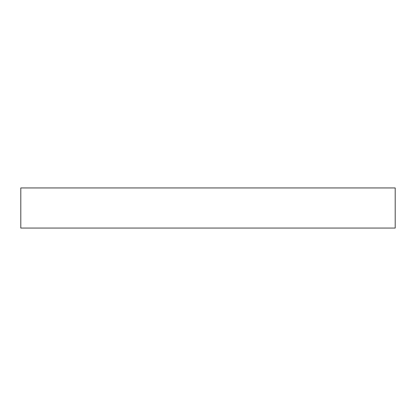 <?xml version="1.0" encoding="UTF-8"?>
<svg xmlns="http://www.w3.org/2000/svg" width="416" height="416" viewBox="0 0 416 416"><rect width="100%" height="100%" fill="white"/><g stroke="black" fill="none" stroke-linecap="round" stroke-linejoin="round"><path stroke-width="0.62" d="M395.2 187.944L20.8 187.944L20.8 228.056L395.2 228.056L395.2 187.944L395.2 228.056L20.8 228.056L20.8 187.944L395.2 187.944"/></g></svg>
